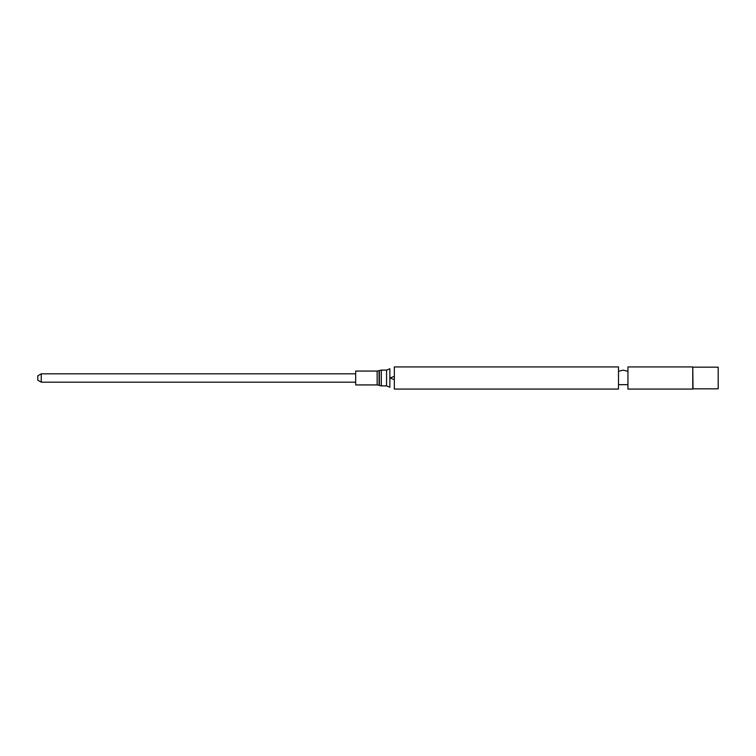 <?xml version="1.0" encoding="UTF-8"?>
<svg xmlns="http://www.w3.org/2000/svg" width="756" height="756" viewBox="0 0 756 756"><rect width="100%" height="100%" fill="white"/><g stroke="black" fill="none" stroke-linecap="round" stroke-linejoin="round"><path stroke-width="1.13" d="M377.159 371.073L377.159 384.927L355.679 384.927L355.679 371.073L377.159 371.073L381.308 370.109L381.308 385.891L379.399 385.484L379.399 370.516M386.562 370.109L386.562 385.891L389.86 387.242L389.86 368.758L386.562 370.109L381.308 370.109M394.339 378L394.339 366.925L618.502 366.925L618.502 389.075L394.339 389.075L394.339 378M627.943 378L627.943 366.925L692.77 366.925L692.77 389.075L627.943 389.075L627.943 378M693.025 367.17L718.2 367.17L718.2 388.83L693.025 388.83L692.77 366.925M41.249 382.167L37.8 380.183L37.8 375.817L41.249 373.833L41.249 382.167L355.679 382.167M377.159 384.927L379.068 385.333L379.068 370.667M386.562 385.891L381.308 385.891M394.339 376.318L390.02 378L394.339 379.682M618.502 384.681L627.943 384.681M627.943 371.319L623.142 370.147L618.502 371.319M41.249 373.833L355.679 373.833"/></g></svg>
